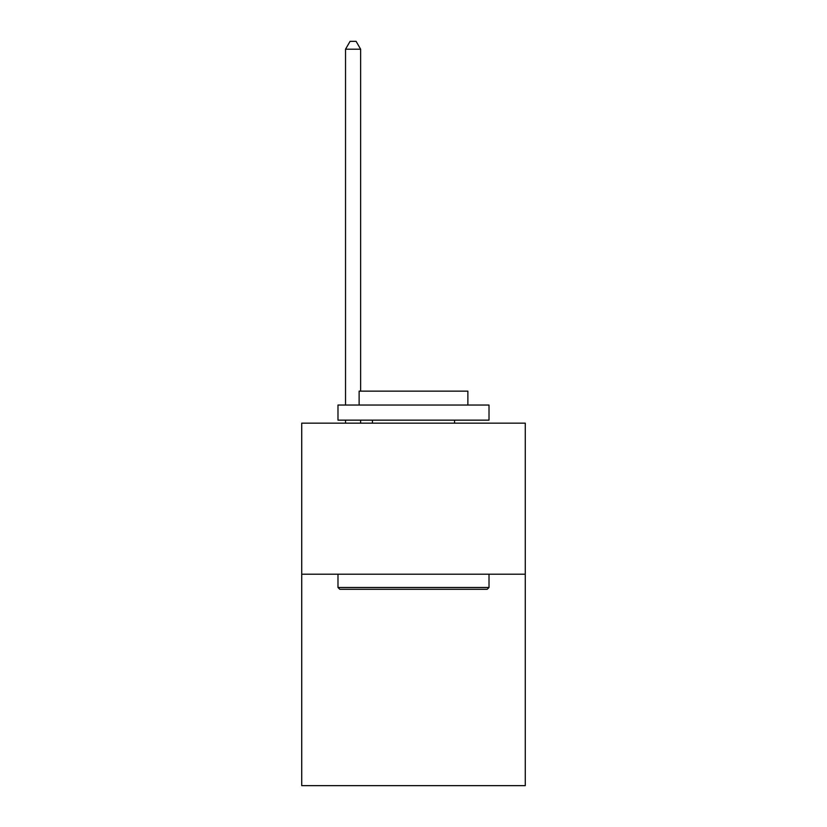 <?xml version="1.0" encoding="UTF-8"?>
<svg xmlns="http://www.w3.org/2000/svg" width="827" height="827" viewBox="0 0 827 827"><rect width="100%" height="100%" fill="white"/><g stroke="black" fill="none" stroke-linecap="round" stroke-linejoin="round"><path stroke-width="1.24" d="M525.269 574.196L525.269 785.65L301.731 785.65L301.731 423.166L525.269 423.166L525.269 574.196L301.731 574.196M339.794 589.3L337.985 587.49L489.015 587.49L487.206 589.3L339.794 589.3M489.015 405.044L489.015 420.147L337.985 420.147L337.985 405.044L489.015 405.044M359.125 405.044L359.125 391.15L467.875 391.15L467.875 405.044M489.015 574.196L489.015 587.49M337.985 574.196L337.985 587.49M454.581 420.147L454.581 423.166M372.419 420.147L372.419 423.166M360.634 391.15L360.634 49.206L345.531 49.206L345.531 405.044M345.531 420.147L345.531 423.166M360.634 420.147L360.634 423.166M345.531 49.206L350.069 41.35L356.106 41.35L360.634 49.206"/></g></svg>
